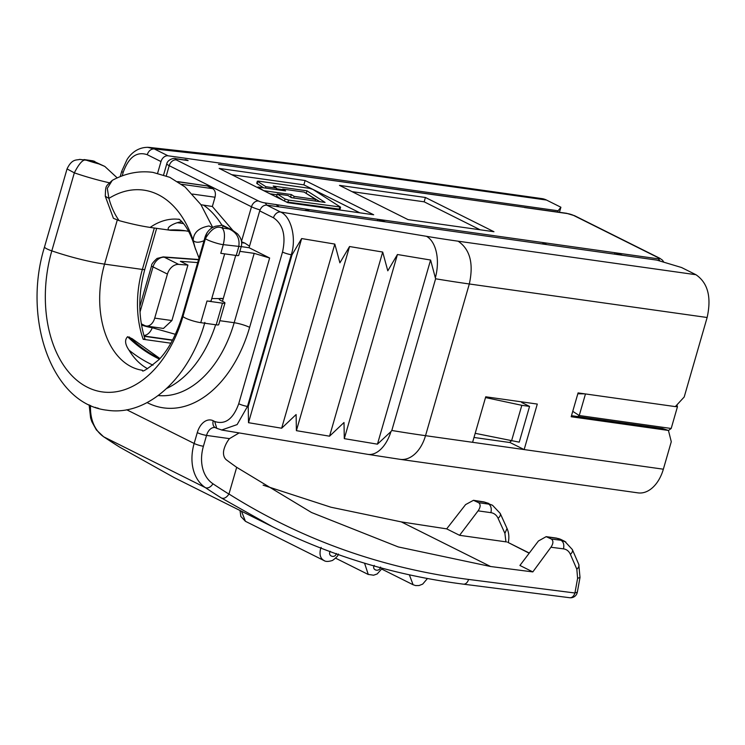 <?xml version="1.0" encoding="UTF-8"?>
<svg xmlns="http://www.w3.org/2000/svg" width="745" height="745" viewBox="0 0 745 745"><rect width="100%" height="100%" fill="white"/><g stroke="black" fill="none" stroke-linecap="round" stroke-linejoin="round"><path stroke-width="1.12" d="M204.875 322.408C189.807 377.138 147.966 416.688 107.01 410.197C52.038 404.321 22.127 318.907 44.532 246.93L67.05 168.91C72.088 158.247 76.986 160.464 79.585 159.393L86.42 160.222C83.365 158.843 79.343 163.053 74.332 172.849A57.142 9.247 16.1 0 0 109.217 182.758M92.631 160.78L104.812 166.433L117.235 177.897M96.98 407.906L98.554 408.381M96.906 408.148L95.23 407.319M510.586 440.872L510.101 442.558L473.997 437.464M571.499 415.682L662.622 428.524L668.442 430.452L571.192 416.744L578.073 392.904L675.324 406.612L684.199 396.992L707.135 317.5L469.313 283.975L425.525 435.676L524.154 449.58L537.294 404.069L485.731 396.796L472.6 442.306M223.276 244.639C225.186 236.295 224.785 230.745 222.066 227.989C216.711 225.465 211.189 228.929 205.499 238.381C205.015 239.573 218.304 244.248 223.276 244.639L241.212 246.669C242.46 242.33 241.231 238.065 237.534 233.865L232.477 230.214L222.513 225.232L223.686 226.275A43.434 7.022 16.1 0 0 222.066 227.989L229.106 228.985C236.873 232.533 240.086 238.474 238.735 246.819L236.24 255.488L220.771 253.309L223.276 244.639M475.198 433.32L519.237 442.158L529.555 406.407L521.677 402.468L521.835 401.89M510.101 442.558L524.154 449.58L663.357 469.201L671.282 441.72L668.442 430.452M216.218 324.839L222.476 303.168L207.008 300.989L200.759 322.66L216.218 324.839A6.854 1.108 16.1 0 0 218.695 324.69L224.953 303.019A6.854 1.108 16.1 0 0 223.519 301.837L221.507 300.84A11.426 1.853 -163.9 0 1 219.123 298.875A11.426 1.853 -163.9 0 1 223.249 298.624L211.766 298.549M222.476 303.168A6.854 1.108 16.1 0 0 224.953 303.019M223.686 226.275L232.477 230.214M390.967 431.569L391.814 430.48L435.601 278.779L430.591 260.033L377.445 444.169L390.967 431.569A34.289 19.77 99.5 0 1 367.685 454.338L400.167 459.348A34.289 22.313 98 0 0 425.525 435.676A457.151 73.941 16.1 0 1 391.814 430.48M400.167 459.348L637.999 492.873A34.289 22.313 -82 0 0 663.357 469.201M157.614 173.231L160.985 161.563A6.854 5.085 -63.5 0 1 168.016 155.789L558.117 210.779L560.901 207.24L546.504 200.051A34.289 22.313 -82 0 0 541.904 198.608L304.072 165.073A34.289 22.313 98 0 1 308.672 166.517A422.862 68.4 16.1 0 0 279.366 162.81A34.289 24.65 96.3 0 0 273.769 161.237L304.072 165.073M560.901 207.24L559.439 212.288M98.889 163.919L93.46 161.209L86.42 160.222A43.434 7.022 16.1 0 0 98.889 163.919L104.812 166.433M207.008 300.989A11.426 1.853 16.1 0 0 211.133 300.729L224.664 253.859M241.212 246.669L238.717 255.339A6.854 1.108 -163.9 0 1 236.24 255.488M200.759 322.66A11.426 1.853 -163.9 0 1 189.724 319.847A11.426 1.853 -163.9 0 1 182.981 316.401A57.142 9.247 -163.9 0 1 182.655 314.725L205.173 236.705C208.069 228.65 214.178 226.573 215.994 226.135L222.513 225.232M147.603 368.719A82.285 53.547 98 0 1 128.997 350.141C125.011 344.339 124.536 339.869 127.581 336.721L132.07 338.64L159.951 358.569M144.94 338.835L143.189 339.292L170.847 343.194M214.69 421.493L213.247 420.767A6.854 5.085 116.5 0 0 215.342 427.63L216.767 428.347L214.69 421.493C225.176 424.957 233.194 419.044 238.726 403.743L282.513 252.043C286.099 235.755 283.091 224.329 273.49 217.773L259.707 210.891C261.16 206.98 263.506 205.052 266.738 205.117L656.839 260.107L681.554 267.52L695.951 274.719C707.89 282.886 711.624 297.143 707.135 317.5M430.591 260.033L397.439 254.511L344.292 438.647L377.445 444.169M397.439 254.511L387.791 270.817L382.697 252.052L329.551 436.188L344.004 422.517L344.292 438.647M382.697 252.052L349.545 246.53L296.398 430.666L329.551 436.188M349.545 246.53L339.897 262.836L334.812 244.081L281.657 428.217L296.11 414.546L296.398 430.666M334.812 244.081L301.651 238.558L248.504 422.694L281.657 428.217M301.651 238.558L292.003 254.865L248.215 406.565L248.504 422.694M551.347 539.035L546.169 536.651L538.421 541L519.917 565.455L532.824 571.909L550.937 547.249C553.414 543.496 553.554 540.758 551.347 539.035L561.004 540.265L565.818 541.978M529.183 553.209L507.708 542.267A6.854 1.695 10.1 0 0 508.453 541.68C509.282 536.847 508.807 532.442 507.038 528.466L504.905 533.355L498.079 518.296A15.999 11.873 -63.5 0 0 490.853 512.653A6.854 4.461 -82 0 0 488.618 504.104A22.853 16.958 -63.5 0 1 492.575 505.324L484.017 501.925M490.853 512.653L478.085 510.856C480.627 507.121 480.795 504.402 478.607 502.689L473.466 500.314L465.578 504.607L446.674 528.866L459.581 535.31L505.929 541.848L504.905 533.355M478.085 510.856L459.581 535.31M506.6 541.932L505.929 541.848M529.304 553.051L507.708 542.267M273.49 217.773A6.854 5.085 -63.5 0 1 280.53 211.999C291.118 216.236 296.706 238.372 291.276 254.743L247.489 406.444L237.124 424.585L221.656 430.014M147.51 147.277L154.234 148.907C151.002 148.879 148.655 150.807 147.203 154.681C136.717 151.207 128.708 157.12 123.167 172.421A6.854 1.108 16.1 0 1 121.733 171.248L120.178 176.639M557.754 212.046L558.117 210.779M158.229 395.539A105.147 68.428 -82 0 0 234.172 322.715A11.426 1.853 -163.9 0 1 249.622 327.353L269.643 258.003L254.194 253.365L239.862 251.344M532.824 571.909L490.61 566.517L398.268 546.932L311.494 512.495L236.677 467.32A1074.299 796.964 -63.5 0 1 226.592 460.01A11.426 8.474 -63.5 0 1 224.04 449.151A22.853 16.958 -63.5 0 1 229.469 438.637L239.126 432.929M572.356 549.577A6.854 4.098 156.6 0 1 570.381 554.336C568.929 551.151 566.628 549.326 563.462 548.851C564.347 544.781 563.527 541.913 561.004 540.265L557.176 538.356A6.854 4.461 98 0 0 556.254 538.067L561.134 539.576A22.853 16.958 116.5 0 0 557.176 538.356L547.156 536.94M263.125 485.172L330.948 507.224L401.304 521.9L446.674 528.866M269.643 258.003L249.072 247.731L241.231 246.623M259.707 210.891L249.072 247.731M213.247 420.767A18.29 11.901 -82 0 0 197.276 432.622A6.854 1.108 16.1 0 0 206.542 435.406L203.413 446.246A6.854 1.108 -163.9 0 1 194.147 443.461A45.715 33.916 116.5 0 0 205.35 487.612A1142.867 847.829 116.5 0 0 221.349 497.958C223.873 499.02 226.406 497.735 228.939 494.112L236.677 467.32M368.281 574.488L364.556 563.183M323.907 560.519L245.422 521.304L241.501 511.238M321.142 547.389L320.518 549.13C319.223 555.025 320.574 558.918 324.569 560.799L323.973 560.547M221.349 497.958L272.521 526.743M175.354 478.188L174.488 477.759M89.13 404.796L90.611 417.964L91.84 421.698L96.366 429.902L103.546 436.719L119.628 447.121L174.405 477.722L119.647 447.13M409.368 574.833L413.103 584.741L415.589 585.57L419.062 585.533L422.676 584.117L427.462 578.511M359.844 212.828L303.867 184.862L231.769 174.693M286.145 201.867L339.739 209.187M277.261 193.998L285.056 198.99L288.566 200.116L340.363 207.017L312.909 189.426L309.399 188.299L258.236 181.091L257.602 181.408L265.844 186.688L276.563 188.196L273.201 186.045L306.94 190.804L325.071 202.417L291.342 197.667L287.98 195.507L277.261 193.998L276.637 196.168L283.333 200.461M305.273 192.825L319.94 201.699M276.404 188.755L282.579 189.621M257.612 183.261L256.978 183.568L263.572 187.796M289.628 196.568L292.375 197.807M270.007 193.802L277.028 194.79M303.867 184.862L305.115 180.523L219.188 168.417L287.747 202.668L373.673 214.774L305.115 180.523M306.94 190.804L306.316 192.964M276.563 188.196L276.171 189.575M265.844 186.688L265.453 188.057M263.721 190.664L291.295 194.547L294.154 196.382L315.535 199.399L304.128 192.08L282.746 189.072L285.605 190.906L257.994 187.014L263.581 190.59M257.994 187.014L257.789 187.703M282.746 189.072L282.346 190.441M315.535 199.399L315.07 201.01M294.154 196.382L293.688 197.993M291.295 194.547L290.671 196.717M218.527 164.384L566.47 213.275A6.854 4.461 98 0 1 567.383 213.564L524.424 207.51M186.734 159.905L188.113 160.585L176.938 159.011A4.572 0.736 16.1 0 0 176.248 159.896L258.515 201.001A4.572 0.736 16.1 0 0 264.689 202.854L309.026 209.596L304.696 210.463M377.361 220.706L377.771 219.291L309.026 209.596L308.616 211.012M614.513 254.138L614.923 252.723L546.178 243.028L541.857 243.894M425.414 197.481L339.487 185.375L408.046 219.626L493.963 231.732L425.414 197.481L424.156 201.821L352.059 191.651M185.812 159.616L184.117 159.868M176.938 159.011A6.854 4.461 98 0 0 176.016 158.722L187.191 160.296A6.854 4.461 98 0 1 188.113 160.585M277.838 206.672A6.854 4.461 -82 0 0 275.864 204.428M278.937 206.831L277.233 205.117M385.51 221.852L377.771 219.291L546.178 243.028L545.768 244.444M622.662 255.284L614.923 252.723L657.882 258.776A4.572 0.736 16.1 0 0 658.58 257.891L573.566 215.417A4.572 0.736 16.1 0 0 567.383 213.564M480.134 229.786L424.156 201.821M185.85 230.82L170.763 230.326L150.136 227.421C140.973 226.052 130.626 223.779 119.098 220.622L113.408 218.304L105.296 196.28L108.91 198.384C111.182 206.784 114.572 214.197 119.098 220.622M177.701 181.603L207.296 185.933L178.018 181.808M181.622 184.285L212.781 188.681L207.296 185.933M212.781 188.681C215.165 190.32 215.91 193.169 215.016 197.229L212.344 206.486L232.831 230.391M249.519 246.185L244.881 243.112A11.426 1.853 -163.9 0 1 241.538 241.697M207.222 232.393L203.925 241.026M181.817 221.619A83.431 54.292 -82 0 0 177.245 222.727C173.082 223.966 165.576 227.709 169.041 230.084A165.148 107.476 98 0 1 184.127 230.577L188.606 231.36M195.497 249.305L193.169 240.486C195.367 242.693 198.934 242.786 203.879 240.765M212.427 227.663L209.047 225.958C198.785 227.784 193.495 232.626 193.169 240.486A107.438 69.918 98 0 0 108.91 198.384L107.289 188.392L112.299 180.337C105.418 186.93 105.697 184.956 105.296 196.261M200.992 204.735L212.344 206.486M198.533 259.726L164.3 257.211L178.698 264.401L187.917 265.08L180.374 261.309L197.704 262.585M511.498 441.068L521.826 405.317L485.517 397.56M529.555 406.407L521.826 405.317M585.468 393.947L579.247 415.524L577.831 416.567M668.451 430.508L671.189 428.477L579.247 415.524L572.747 411.333M584.732 393.844L577.813 393.779M141.308 323.824L144.735 325.537A11.426 7.441 -82 0 0 146.271 326.012A11.426 7.441 -82 0 0 154.718 318.124L171.909 320.546L187.917 265.08M171.909 320.546L163.453 328.443L146.271 326.012M152.501 326.897L152.259 327.735A11.426 7.59 105.9 0 1 143.915 335.492M671.189 428.477L677.438 406.807L675.408 406.519M676.935 404.87L677.438 406.807M178.698 264.401A11.426 8.474 116.5 0 0 167.429 274.076L154.718 318.124M67.05 168.91L74.332 172.849L51.815 250.869A109.329 71.148 -82 0 0 87.482 387.288A109.329 71.148 -82 0 0 182.981 316.401L205.499 238.381A57.142 9.247 16.1 0 1 205.173 236.705M44.532 246.93A11.426 1.853 16.1 0 0 46.916 248.886A11.426 1.853 16.1 0 0 51.815 250.869A57.142 9.247 16.1 0 0 104.561 264.121A82.285 53.547 -82 0 0 142.435 370.265C141.857 372.733 147.417 369.138 159.113 359.481C168.631 349.535 176.472 334.617 182.655 314.725M172.449 340.288L144.148 336.293M435.601 278.779A457.151 73.941 16.1 0 0 469.313 283.975C473.792 263.618 470.067 249.361 458.128 241.194L695.951 274.719M498.079 518.296A6.854 3.939 -24.4 0 0 500.212 513.407L492.575 505.324M546.504 200.051L308.672 166.517M166.703 388.434A105.147 68.428 -82 0 0 215.631 324.755M222.466 301.315L235.718 255.414M159.812 358.727A228.575 148.749 98 0 1 129.295 336.964M152.995 365.18A235.429 153.209 98 0 1 128.997 350.141M159.439 359.127A228.575 148.749 98 0 1 127.581 336.721M143.189 339.292A82.285 53.547 -82 0 1 142.36 269.448A6.854 1.108 16.1 0 0 144.837 269.299L156.664 228.333M435.434 277.522A34.289 19.77 -80.5 0 0 426.485 236.314A422.862 68.4 16.1 0 0 458.128 241.194M564.822 541.429L572.337 549.531L578.772 564.393L580.01 577.468L577.608 578.316L574.926 593.001L577.328 592.154A6.854 6.854 0 0 1 569.711 597.723L463.362 584.154A6.854 4.684 -82.7 0 0 468.568 579.433L574.926 593.001A6.854 4.684 97.3 0 1 569.711 597.723M478.607 502.689L488.618 504.104L484.799 502.195L474.416 500.603M292.003 254.865L291.276 254.743A6.854 1.108 16.1 0 1 282.513 252.043M238.726 403.743A6.854 1.108 16.1 0 0 247.489 406.444L248.215 406.565M168.016 155.789L154.234 148.907L279.366 162.81M117.263 220.092L104.561 264.121L142.36 269.448L154.327 228.007M254.194 253.365L234.172 322.715L219.85 320.695M266.738 205.117L280.53 211.999L426.485 236.314M215.342 427.63L214.998 427.518A11.426 7.441 98 0 0 206.542 435.406L229.469 438.637M578.772 564.393A6.854 4.098 156.6 0 1 576.826 569.199L570.381 554.336M577.608 578.316L576.826 569.199M563.462 548.851L550.937 547.249M490.61 566.517L401.304 521.9M122.171 175.876L123.167 172.421M160.985 161.563L147.203 154.681M147.1 402.589A116.574 75.86 -82 0 0 249.622 327.353M197.276 432.622L194.147 443.461L126.706 409.769M203.413 446.246A38.861 28.822 116.5 0 0 212.94 483.766A1136.013 842.744 116.5 0 0 228.939 494.112M228.976 494.019C301.66 539.734 381.524 568.212 468.568 579.433M103.546 436.719A6.854 4.582 -56.3 0 0 103.881 436.915A1142.867 847.829 116.5 0 0 119.88 447.261M90.536 405.438A45.715 33.916 116.5 0 0 103.881 436.915L205.35 487.612A6.854 4.582 -56.3 0 0 212.94 483.766M374.251 565.371C371.429 570.27 379.596 572.467 380.583 567.085M330.24 551.3C327.26 556.059 335.148 558.862 336.386 553.498M419.044 576.872L425.395 578.12M288.566 200.116L287.942 202.286M285.056 198.99L284.469 201.029M257.602 181.408L256.978 183.568M339.72 207.333L339.096 209.494M455.689 197.816L287.272 174.079M176.016 158.722C173.967 157.502 167.476 159.849 166.824 163.714A11.426 1.853 16.1 0 0 169.208 165.679A6.854 5.085 -63.5 0 1 176.248 159.896M241.492 241.38L251.484 206.775L169.208 165.679L166.275 175.848M260.052 209.904A11.426 1.853 16.1 0 1 251.484 206.775A6.854 5.085 -63.5 0 1 258.515 201.001M266.663 205.099A6.854 4.461 -82 0 0 264.689 202.854M657.882 258.776A6.854 4.461 98 0 1 659.846 261.011M663.879 262.221L662.491 260.182L659.763 258.254A6.854 5.085 116.5 0 0 658.58 257.891M573.566 215.417A6.854 5.085 -63.5 0 1 574.758 215.789L659.763 258.254M184.974 230.699A165.148 107.476 -82 0 0 170.763 230.326M179.098 219.356A83.431 54.292 -82 0 0 150.136 227.421M192.536 194.063L215.016 197.229M203.748 205.275A106.284 69.173 98 0 1 221.88 225.12M241.641 242.656L244.881 243.112M183.633 223.677A172.002 111.936 -82 0 0 177.245 222.727M141.513 325.016A11.426 1.853 16.1 0 0 152.259 327.735L175.401 334.319M139.818 306.54L151.598 265.704A6.854 1.108 16.1 0 0 153.032 266.887L167.429 274.076M151.598 265.704C151.235 264.587 153.051 262.166 157.055 258.44L163.202 256.904A6.854 4.396 94.2 0 1 164.3 257.211A11.426 8.474 116.5 0 0 153.032 266.887L140.013 312.006M92.725 160.79L84.008 159.56M92.743 160.79L94.82 161.442M172.579 340.037L144.064 336.023M507.038 528.466L500.212 513.407M508.295 542.546L508.453 541.68M144.977 338.938C138.151 317.212 138.104 294.005 144.837 269.299M546.178 536.642L556.254 538.067M564.868 541.438L561.134 539.576M367.685 454.338L222.14 430.098M149.065 147.38L273.769 161.237M580.01 577.468L577.328 592.154M473.466 500.305L483.961 501.916L488.832 503.462M216.758 428.338L222.094 430.098M149.13 147.389C137.471 146.672 130.161 154.466 127.004 159.644L121.733 171.248M368.002 574.358L335.623 558.182M368.049 574.376L373.59 575.214L377.175 573.967L382.315 568.239M245.44 521.314L240.849 516.481L240.02 510.493M323.935 560.529C325.677 561.749 328.526 561.721 332.503 560.436C336.321 557.688 338.286 555.546 338.398 554.01M271.655 526.305C331.497 556.152 395.399 575.438 463.362 584.154M270.78 525.868L174.535 477.778M413.093 584.741L381.868 569.143M257.37 181.147L256.746 183.307M340.586 207.278L339.962 209.447M566.47 213.275L574.758 215.789M163.602 174.889L166.824 163.714M194.706 246.753C188.271 224.534 178.074 218.257 178.884 219.244M199.008 258.087L194.734 246.809M212.725 227.495L200.908 204.614L185.058 186.967L169.776 177.31L152.958 172.384C139.129 170.54 125.579 173.194 112.309 180.337M143.999 335.79L145.508 336.219M198.598 259.502L163.202 256.904"/></g></svg>
